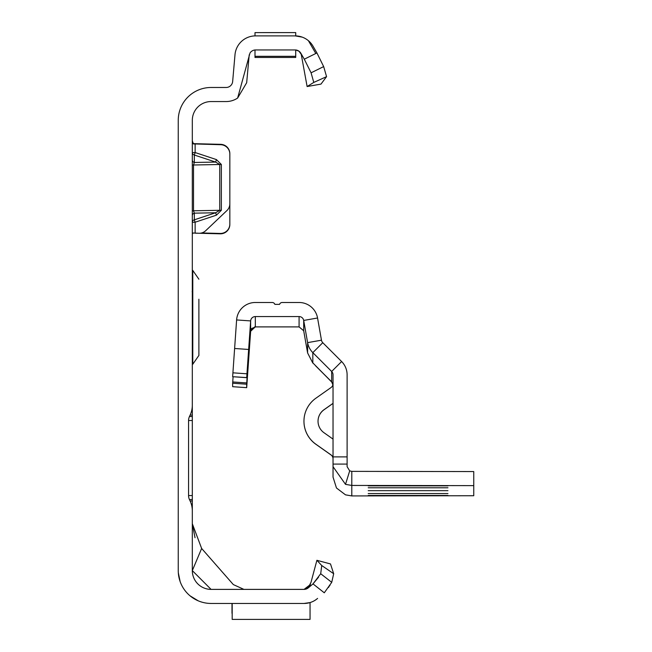 <?xml version="1.0" encoding="UTF-8"?>
<svg xmlns="http://www.w3.org/2000/svg" width="652" height="652" viewBox="0 0 652 652"><rect width="100%" height="100%" fill="white"/><g stroke="black" fill="none" stroke-linecap="round" stroke-linejoin="round"><path stroke-width="0.98" d="M192.316 140.84L193.44 143.913L220.702 144.711A9.381 9.381 0 0 1 229.838 154.084L229.838 203.774A9.381 9.381 0 0 1 226.912 210.572L205.714 230.694A9.381 9.381 0 0 1 199.007 233.261L192.886 232.992L192.316 234.166L192.886 232.992L194.174 233.09L192.853 233.017M275.356 32.608L254.997 32.616L295.715 32.6L295.715 35.884L295.16 35.884L302.218 37.131M277.589 32.6L254.997 32.616L254.997 35.884L255.56 35.884A20.636 20.636 0 0 0 234.997 54.727L232.658 81.492A6.569 6.569 0 0 1 226.114 87.482L211.077 87.482A32.836 32.836 0 0 0 178.249 120.318L178.249 570.614A32.836 32.836 0 0 0 211.077 603.45L304.077 603.45L310.05 602.57L310.05 619.4L232.185 619.4L232.185 603.45M193.016 143.644L220.702 144.336A9.381 9.381 0 0 1 229.838 153.717L229.838 154.084M193.44 143.913L194.174 143.97M201.623 232.96L220.213 233.449A9.381 9.381 0 0 0 229.838 224.076L229.838 153.717M192.316 215.625A2.812 2.575 180 0 1 194.329 213.155L194.329 219.822L195.135 222.218L195.135 233.163L220.213 233.815A9.381 9.381 0 0 0 229.838 224.443L229.838 224.076M295.715 49.976L295.715 57.457L254.997 57.457L254.997 49.976L255.56 49.951A6.569 6.569 0 0 0 252.748 50.587L251.696 51.206A6.569 6.569 0 0 0 249.977 53.056L237.638 98.044A20.636 20.636 0 0 1 226.114 101.557L211.077 101.557A18.761 18.761 0 0 0 192.316 120.318L192.316 405.194A23.456 23.456 0 0 1 190.123 415.104L189.447 416.555A9.381 9.381 0 0 0 188.567 420.516L192.316 420.516L192.316 384.403M190.123 415.104L192.316 415.104L192.316 405.194M192.316 420.516L192.316 499.53L189.447 499.53L190.123 500.981A23.456 23.456 0 0 1 192.316 510.891L192.316 499.53M192.316 510.891L192.316 570.614L201.639 548.462L233.334 584.591L243.913 589.384M308.396 587.762L310.417 584.51L304.077 589.384L211.077 589.384A18.761 18.761 0 0 1 192.316 570.614L211.077 589.384M307.711 588.283L306.269 589M306.31 588.992L308.649 587.525L304.077 589.384A6.569 6.569 0 0 0 308.298 587.843L313.009 583.89L320.702 573.736L321.738 565.52L333.685 573.727L331.729 582.334L324.28 592.798L313.009 583.89L318.551 577.191M249.211 54.825L246.676 82.714L237.638 98.044M270.67 32.6L273.131 32.6M306.244 588.976L304.932 589.327L307.214 588.471L309.04 586.661L311.012 582.293L316.905 560.304L330.499 563.947L333.685 573.727M178.322 572.823L180.18 581.714L178.322 572.831M183.073 587.762L183.628 588.626L183.073 587.762M190.009 595.798L198.273 600.851L190.009 595.798M255.56 49.951L295.16 49.951A6.569 6.569 0 0 1 300.841 53.236L304.288 59.202L316.921 52.934L313.033 46.202A20.636 20.636 0 0 0 295.16 35.884L295.323 35.884M255.56 35.884L295.16 35.884M304.199 603.45L304.077 603.45A20.636 20.636 0 0 0 317.345 598.626L317.589 598.414M188.567 420.516L188.567 495.569A9.381 9.381 0 0 0 189.447 499.53M308.42 40.709L315.486 52.934M295.16 49.951L296.065 50.017M297.622 50.432L298.934 51.149M299.912 51.989L300.776 53.114M300.874 53.293L301.623 55.379M316.921 52.934L323.661 66.585L326.57 76.643L320.98 84.1L307.116 86.537L301.24 54.32L298.958 51.206L295.747 49.984M201.639 548.462L192.316 523.711L195.029 537.713M316.905 560.304L321.738 565.52M331.729 582.334L320.702 573.736M328.445 587.493L328.918 586.808M329.439 586.042L330.034 585.137M192.316 500.981L190.123 500.981M192.316 416.555L189.447 416.555M326.57 76.643L313.783 82.421L307.116 86.537M313.783 82.421L311.085 72.812L304.288 59.202M311.085 72.812L323.661 66.585M231.998 613.304L231.998 603.45M216.44 159.593L215.633 162.079L194.329 155.021L194.329 162.47L193.522 164.964L193.522 210.783L219.732 210.303L215.633 212.764L216.44 215.16L221.346 210.286L221.346 164.467L216.44 159.593L195.135 152.544L194.329 155.021A2.812 2.51 180 0 1 192.316 152.617L195.135 152.544L195.135 143.668M192.316 210.84L193.522 210.783L194.329 213.155L215.633 212.764L194.329 219.822A2.812 2.575 0 0 0 192.316 222.291L195.135 222.218L216.44 215.16M221.346 210.286L219.732 210.303L219.732 164.483L215.633 162.079L194.329 162.47A2.812 2.51 0 0 1 192.316 160.058M192.316 270.417L192.788 270.417L192.788 364.232L198.884 355.446L198.884 335.861M198.884 299.227L198.884 355.446M198.884 335.421L198.884 330.727M198.884 303.922L198.884 311.689M447.957 495.487L368.217 495.487L447.957 495.487M447.957 493.564L368.217 493.564L447.957 493.564M447.957 490.671L368.217 490.671L447.957 490.671M447.957 487.777L368.217 487.777L447.957 487.777M447.957 485.846L368.217 485.846L447.957 485.846M333.033 385.161L331.664 381.844L315.609 365.829L331.664 381.917L333.033 385.234L331.713 381.974M312.821 362.862L332.634 382.977M246.684 377.573L232.65 376.701L246.684 377.679L248.648 349.464L234.614 348.486L236.611 319.945A18.761 18.761 180 0 1 255.323 302.487L272.202 302.487A2.812 2.812 180 0 1 274.859 304.37L279.545 304.37A2.812 2.812 180 0 1 282.202 302.487L299.081 302.487A18.761 18.761 180 0 1 317.557 317.997L321.469 340.189A4.694 4.694 -0 0 0 322.773 342.691L341.615 361.534A18.761 18.761 180 0 1 347.108 374.794L347.108 464.085L333.033 464.085L333.033 456.881L347.108 456.881M333.033 477.109L333.033 466.661L345.503 484.346L351.795 485.438L351.795 495.927L345.503 494.844L336.465 487.981L333.033 477.109L333.033 464.085M248.648 349.464L250.645 320.923A4.694 4.694 180 0 1 255.323 316.562L299.081 316.562A4.694 4.694 180 0 1 303.702 320.442L307.614 342.634A18.761 18.761 -0 0 0 312.821 352.642L331.664 371.477A4.694 4.694 180 0 1 333.033 374.794L333.033 456.881M299.081 316.562L299.081 326.897L303.702 330.768L303.702 320.442L317.557 317.997M250.645 331.216L247.328 378.51L250.645 331.216A4.694 4.694 180 0 1 251.843 328.404L255.837 326.839L254.802 326.823L250.645 331.126L246.684 387.663L246.684 384.207L232.65 383.221L233.098 376.734M250.645 331.257L255.323 326.848M312.821 363.074L307.614 352.968L303.702 330.768M333.033 403.343L323.995 409.717A14.075 14.075 -0 0 0 323.995 432.724L333.033 439.098M333.033 403.401L323.995 409.782A14.075 14.075 -0 0 0 318.029 421.249M333.033 458.804A4.694 4.694 -0 0 0 331.045 454.974L315.886 444.281A28.142 28.142 180 0 1 303.954 421.282L303.954 421.216A28.142 28.142 180 0 1 315.886 398.217L331.045 387.532A4.694 4.694 -0 0 0 333.033 383.694M333.033 458.747A4.694 4.694 -0 0 0 331.045 454.909L315.886 444.224A28.142 28.142 180 0 1 303.954 421.216M347.108 464.085L347.108 466.669L349.692 470.866L351.795 471.372L473.751 471.567L473.751 495.732L351.795 495.927M299.081 326.897L255.323 326.897M246.684 377.679L249.3 340.262L246.684 384.207M246.684 387.663L232.65 386.685L232.65 383.221M234.614 348.486L232.65 376.595M345.503 484.346L349.692 470.866M473.751 485.634L351.795 485.438L351.795 471.372M188.567 495.569L192.316 495.569M254.997 56.325L295.715 56.325L254.997 56.325M221.346 164.467L192.316 165.021M341.615 361.534L331.664 371.477L331.664 381.844M321.469 340.189L307.614 342.634L307.614 352.968M312.821 362.854L312.821 352.642L322.773 342.691M255.323 326.799L255.323 316.562M250.645 331.126L250.645 320.923L236.611 319.945M248.852 346.725L249.3 346.75M248.974 351.436L248.526 351.412M247.344 374.835L246.888 374.802M246.774 382.944L232.74 381.966M246.953 373.8L232.911 372.822M311.012 582.293L308.323 587.533M192.788 270.417L198.884 279.203M192.316 364.232L192.788 364.232M192.169 291.762L192.316 291.11"/></g></svg>
